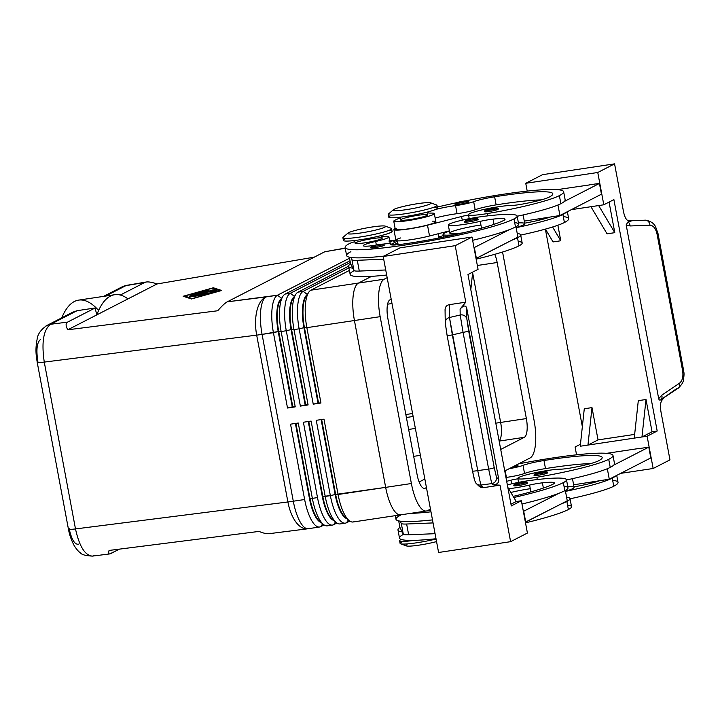 <?xml version="1.0" encoding="UTF-8"?>
<svg xmlns="http://www.w3.org/2000/svg" width="720" height="720" viewBox="0 0 720 720"><rect width="100%" height="100%" fill="white"/><g stroke="black" fill="none" stroke-linecap="round" stroke-linejoin="round"><path stroke-width="1.08" d="M472.635 272.763L500.643 422.433L472.635 272.763L500.643 422.433L526.365 418.572L497.16 262.512L477.342 265.482L497.16 262.512A16.515 5.4 81.5 0 0 494.775 254.322A16.515 5.4 -98.5 0 1 497.16 262.512L526.365 418.572L500.643 422.433A16.515 5.4 -98.5 0 1 499.104 440.829A16.515 5.4 81.5 0 0 500.643 422.433L472.635 272.763M419.121 481.977L424.845 479.043L419.121 481.977M308.646 292.401L306.009 296.451A29.178 9.549 81.5 0 0 304.434 327.6L306.855 327.663L304.434 327.6L318.528 402.948L320.958 403.011L306.855 327.663A33.03 10.809 -98.5 0 1 308.646 292.401A33.03 10.809 -98.5 0 1 310.896 290.196L349.398 270.432L310.896 290.196L358.47 283.059L310.896 290.196A33.03 10.809 81.5 0 0 306.855 327.663L354.438 320.526A33.03 10.809 -98.5 0 1 358.479 283.059L371.538 276.354L358.479 283.059L384.201 279.198L387.162 277.677L384.201 279.198L358.479 283.059A33.03 10.809 81.5 0 0 354.438 320.526L380.16 316.665A33.03 10.809 -98.5 0 1 384.201 279.198A33.03 10.809 81.5 0 0 380.16 316.665L354.438 320.526L385.659 487.368A33.03 10.809 81.5 0 0 385.668 487.368L354.438 320.526L306.855 327.663L320.958 403.011L313.236 404.172L299.142 328.824L293.994 329.598L308.097 404.937L300.375 406.098L286.281 330.75L281.133 331.524L295.236 406.872L287.514 408.024L273.42 332.685L262.071 334.386L293.292 501.219L304.641 499.518L290.538 424.17L298.26 423.018L312.354 498.357L317.502 497.592L303.399 422.244L311.112 421.083L325.215 496.431L330.363 495.657L316.26 420.318L323.973 419.157L338.076 494.505L411.381 483.516L380.16 316.665L411.381 483.516L385.659 487.368A33.03 10.809 81.5 0 0 400.644 514.854L426.366 511.002A33.03 10.809 -98.5 0 1 411.381 483.516A33.03 10.809 81.5 0 0 427.509 510.624A33.03 10.809 -98.5 0 1 426.366 511.002A6.885 0.711 169.4 0 1 423.18 511.479A6.885 0.711 -10.6 0 0 426.357 511.002M401.787 514.485A33.03 10.809 -98.5 0 1 385.659 487.368A33.03 10.809 -98.5 0 1 385.659 487.368L335.655 494.442A29.178 9.549 81.5 0 0 345.357 517.428L349.056 520.524A33.03 10.809 -98.5 0 1 338.076 494.505L323.973 419.157L316.26 420.318L330.363 495.657L322.794 496.368A29.178 9.549 81.5 0 0 332.496 519.354L336.195 522.45A33.03 10.809 -98.5 0 1 325.215 496.431L311.112 421.083L303.399 422.244L317.502 497.592A33.03 10.809 81.5 0 0 333.63 524.7L336.933 523.008L333.63 524.7L335.52 521.883L333.63 524.7A33.03 10.809 -98.5 0 1 332.487 525.078A33.03 10.809 -98.5 0 1 317.502 497.592L312.354 498.357L298.26 423.018L290.538 424.17L304.641 499.518A33.03 10.809 81.5 0 0 320.769 526.635L324.072 524.934L320.769 526.635L322.659 523.818L320.769 526.635A33.03 10.809 -98.5 0 1 319.626 527.004A33.03 10.809 -98.5 0 1 304.641 499.518L293.292 501.219A33.03 10.809 81.5 0 0 308.277 528.705A33.03 10.809 -98.5 0 1 293.292 501.219L262.071 334.386L278.199 331.542A29.178 9.549 -98.5 0 1 281.331 298.701A29.178 9.549 81.5 0 0 278.199 331.542L273.42 332.685L287.514 408.024L292.293 406.881L278.199 331.542L278.712 331.461L292.806 406.809L295.236 406.872L281.133 331.524L278.712 331.461L281.133 331.524A33.03 10.809 -98.5 0 1 282.924 296.262A33.03 10.809 -98.5 0 1 285.174 294.057L350.01 260.775L285.174 294.057L290.322 293.283L350.334 262.476L290.322 293.283L285.174 294.057A33.03 10.809 81.5 0 0 281.133 331.524L286.281 330.75A33.03 10.809 -98.5 0 1 290.322 293.283L294.453 296.379L290.322 293.283A33.03 10.809 81.5 0 0 286.281 330.75L291.06 329.607A29.178 9.549 -98.5 0 1 294.192 296.775A29.178 9.549 81.5 0 0 291.06 329.607L286.281 330.75L300.375 406.098L305.154 404.955L291.06 329.607L291.573 329.535L305.667 404.874L308.097 404.937L293.994 329.598L291.573 329.535L293.994 329.598A33.03 10.809 -98.5 0 1 295.785 294.327A33.03 10.809 -98.5 0 1 298.035 292.131L348.615 266.166L298.035 292.131L303.183 291.357L348.921 267.876L303.183 291.357L298.035 292.131A33.03 10.809 81.5 0 0 293.994 329.598L299.142 328.824A33.03 10.809 -98.5 0 1 303.183 291.357L307.314 294.453L303.183 291.357A33.03 10.809 81.5 0 0 299.142 328.824L303.912 327.681A29.178 9.549 -98.5 0 1 307.053 294.84A29.178 9.549 81.5 0 0 303.912 327.681L299.142 328.824L313.236 404.172L318.015 403.029L303.912 327.681L304.434 327.6A29.178 9.549 -98.5 0 1 307.395 294.894M391.185 299.214L389.916 299.871A16.515 5.4 81.5 0 0 387.891 318.609L417.105 474.669A16.515 5.4 81.5 0 0 424.593 488.412A16.515 5.4 81.5 0 0 425.169 488.223L426.438 487.566L425.169 488.223A16.515 5.4 -98.5 0 1 417.105 474.669L387.891 318.609A16.515 5.4 -98.5 0 1 389.916 299.871L391.185 299.214M500.715 449.442L524.34 437.31L499.149 441.09L524.34 437.31A16.515 5.4 81.5 0 0 526.365 418.572A16.515 5.4 -98.5 0 1 524.34 437.31L500.715 449.442M502.875 253.665L534.096 420.516A33.03 10.809 -98.5 0 1 530.055 457.983L504.747 470.979L530.055 457.983A33.03 10.809 81.5 0 0 534.096 420.516L502.875 253.665A33.03 10.809 81.5 0 0 502.551 252.027A33.03 10.809 -98.5 0 1 502.875 253.665M430.47 509.112L427.509 510.624L430.47 509.112M405.846 414.522L412.578 413.514L405.846 414.522M495.801 423.162L500.643 422.433L495.801 423.162M122.067 286.875A13.761 12.924 62.8 0 1 125.82 285.678L146.187 282.015C148.545 281.637 152.154 282.285 157.023 283.968L314.271 257.157L157.023 283.968L67.761 329.796C65.637 325.773 65.574 323.217 67.581 322.11L50.652 324.261A13.761 12.924 -117.2 0 0 46.926 325.458A13.761 12.924 -117.2 0 0 45.855 326.07A13.761 12.924 62.8 0 1 46.881 325.476A13.761 12.924 62.8 0 1 50.652 324.261L77.085 310.689L50.652 324.261L67.581 322.11L95.085 307.989L67.581 322.11C65.574 323.217 65.637 325.773 67.761 329.796L96.804 314.883L95.085 307.989L77.085 310.689L95.085 307.989L96.804 314.883A123.858 40.527 -98.5 0 1 114.66 294.714A123.858 40.527 -98.5 0 1 127.98 298.872A123.858 40.527 81.5 0 0 96.804 314.883L157.023 283.968C151.056 281.916 147.015 281.403 144.9 282.42L120.312 295.038L144.9 282.42L125.82 285.678L105.543 296.082L125.82 285.678A13.761 12.924 -117.2 0 0 122.049 286.884L103.554 296.379M114.66 294.714L78.651 300.114A123.858 40.527 81.5 0 0 61.749 317.844A123.858 40.527 -98.5 0 1 98.154 309.951M77.085 310.689L72.702 312.219L46.881 325.476M78.579 544.158C74.745 544.878 71.577 539.622 69.075 528.39A13.761 1.431 169.4 0 0 68.409 528.993A13.761 1.431 -10.6 0 0 75.492 528.93L287.901 501.966A33.03 3.429 -10.6 0 0 293.292 501.219A33.03 3.429 169.4 0 1 287.901 501.966L256.68 335.133A33.03 16.209 -97.2 0 1 266.112 296.919A33.03 10.809 81.5 0 0 262.071 334.386A33.03 10.809 -98.5 0 1 266.112 296.919L277.461 295.218L281.592 298.305L277.461 295.218A33.03 10.809 81.5 0 0 273.42 332.685A33.03 10.809 -98.5 0 1 277.461 295.218L227.205 301.851L266.112 296.919A33.03 16.209 82.8 0 0 256.68 335.133A33.03 3.429 -10.6 0 0 262.071 334.386A33.03 3.429 169.4 0 1 256.68 335.133L287.901 501.966L75.492 528.93L44.271 362.097L256.68 335.133L44.271 362.097C41.355 342.18 43.479 329.571 50.652 324.261C43.479 329.571 41.355 342.18 44.271 362.097L75.492 528.93A13.761 1.431 169.4 0 1 68.409 528.993L37.188 362.16A13.761 1.431 -10.6 0 0 44.271 362.097A13.761 1.431 169.4 0 1 37.188 362.16A13.761 1.431 169.4 0 1 37.188 362.106A13.761 1.431 -10.6 0 0 37.188 362.151M37.854 361.557C36.081 349.947 36.9 342.648 40.311 339.651M468.621 330.795A5.508 0.567 169.4 0 1 463.068 332.388L488.664 469.152A5.508 0.567 -10.6 0 0 494.217 467.559L466.884 319.158A5.508 5.292 179.1 0 0 460.188 315L463.068 332.388A5.508 0.567 -10.6 0 0 468.621 330.795L494.217 467.559A5.508 0.567 169.4 0 1 488.664 469.152L491.742 483.615A5.508 5.49 -46 0 0 496.458 477.18L494.217 467.559L496.458 477.18A5.508 5.49 134 0 1 491.742 483.615L492.984 484.812C497.052 484.65 498.987 482.85 498.78 479.421L496.458 477.18L498.78 479.421L466.722 308.097C465.714 305.073 463.509 305.397 460.098 309.078L460.188 315A5.508 5.292 -0.9 0 1 466.884 319.158L466.722 308.097L466.884 319.158L468.621 330.795M445.149 310.617C444.843 307.404 446.22 305.424 449.28 304.659L465.786 302.184L449.28 304.659L449.469 317.511L460.188 315L449.469 317.511L452.349 334.899A5.508 0.567 169.4 0 1 447.084 335.304A5.508 0.567 -10.6 0 0 447.084 335.304L445.347 323.64L447.084 335.277A5.508 0.567 -10.6 0 0 452.349 334.899L463.068 332.388L460.188 315L460.098 309.078L465.786 302.184L455.211 245.673L383.193 256.482L399.996 247.851L472.023 237.042L478.062 269.334L467.982 274.518L511.29 505.935L521.37 500.751L527.418 533.043L510.606 541.674L500.031 485.163L492.984 484.812L491.742 483.615L480.825 485.037L483.525 487.647L500.031 485.163L483.525 487.647L480.825 485.037L491.742 483.615L488.664 469.152L477.738 470.583L480.825 485.037L477.738 470.583L488.664 469.152L463.068 332.388L452.349 334.899L477.738 470.583L449.469 317.511A5.508 5.292 179.1 0 0 445.257 322.947A5.508 5.292 -0.9 0 1 449.469 317.511L449.28 304.659C446.616 305.253 445.203 306.927 445.059 309.681L445.248 322.74M645.237 220.176A5.508 4.482 87.7 0 1 649.935 225.18A5.508 4.482 -92.3 0 0 645.264 220.176L631.494 220.725L628.047 221.868L632.187 220.725L644.787 220.221A5.508 4.482 87.7 0 1 645.237 220.176C650.439 220.923 653.913 223.182 655.668 226.953L657.999 233.541A5.508 0.567 169.4 0 1 657.999 233.541A5.508 0.567 169.4 0 1 657.045 234.063L682.641 370.836A5.508 0.567 -10.6 0 0 683.595 370.314A5.508 0.567 169.4 0 1 682.641 370.836C683.46 376.623 682.425 380.745 679.509 383.202A5.508 4.284 55.9 0 1 678.141 388.26A5.508 4.284 55.9 0 1 676.341 388.845L661.275 399.402L678.141 388.251A5.508 4.284 -124.1 0 0 679.509 383.202L661.779 395.199A5.508 4.284 55.9 0 1 661.275 399.402A5.508 4.284 -124.1 0 0 661.779 395.199L658.692 398.709C659.133 400.266 659.997 400.5 661.275 399.402C659.997 400.5 659.133 400.266 658.692 398.709L661.779 395.199L679.509 383.202C682.425 380.745 683.46 376.623 682.641 370.836L657.045 234.063A5.508 0.567 -10.6 0 0 657.999 233.541A5.508 0.567 -10.6 0 0 657.999 233.532L683.595 370.314C683.748 372.411 684.567 372.636 683.442 379.854C683.361 382.167 681.597 384.966 678.132 388.251M649.935 225.18C653.364 225.477 655.731 228.438 657.045 234.063C655.731 228.438 653.364 225.477 649.935 225.18L630.108 225.972L649.935 225.18M628.047 221.868A5.508 4.482 87.7 0 1 630.108 225.972A5.508 4.482 -92.3 0 0 628.047 221.868L626.157 224.856L630.108 225.972L626.157 224.856L658.692 398.709L626.157 224.856L628.047 221.868M623.457 211.356A11.007 3.6 81.5 0 0 628.218 220.527L631.836 220.707L628.218 220.527A11.007 3.6 -98.5 0 1 623.457 211.356L614.574 163.863L623.457 211.356M474.714 480.573L472.482 470.961A5.508 0.567 -10.6 0 0 472.473 470.988A5.508 0.567 -10.6 0 0 477.738 470.583A5.508 0.567 169.4 0 1 472.473 470.988A5.508 0.567 169.4 0 1 472.482 470.961L447.093 335.331M476.217 483.471A5.508 5.49 -46 0 0 480.825 485.037A5.508 5.49 134 0 1 475.398 482.4A5.508 5.49 -46 0 0 476.217 483.471L474.552 480.393L472.473 470.988L447.084 335.304L445.257 322.758M476.298 483.552L479.052 486.207L483.525 487.647C481.023 487.872 479.151 486.864 477.918 484.623M663.903 397.89L661.869 400.356A11.007 3.6 81.5 0 0 661.077 412.371L669.969 459.864L661.077 412.371A11.007 3.6 -98.5 0 1 661.869 400.356L663.903 397.89M542.547 174.672L614.574 163.863L597.762 172.494L603.801 204.786L613.89 199.611L657.198 431.028L647.109 436.203L653.157 468.495L669.969 459.864L653.157 468.495L647.109 436.203L657.198 431.028L613.89 199.611L603.801 204.786L571.338 209.655L590.94 206.712L607.068 233.829L590.94 206.712L598.662 205.56L614.79 232.668L607.068 233.829L614.79 232.668L598.662 205.56L603.801 204.786L597.762 172.494L614.574 163.863L542.547 174.672L525.744 183.294L597.762 172.494L525.744 183.294L527.202 191.115L525.744 183.294L542.547 174.672M510.606 541.674L438.588 552.483L510.606 541.674L527.418 533.043L521.37 500.751L516.231 501.525L507.816 487.386L516.231 501.525L510.966 504.225L516.231 501.525L521.37 500.751L511.29 505.935L467.982 274.518L478.062 269.334L472.023 237.042L455.211 245.673L465.786 302.184L460.098 309.078C463.509 305.397 465.714 305.073 466.722 308.097L498.78 479.421C498.987 482.85 497.052 484.65 492.993 484.812L500.031 485.163L510.606 541.674M383.193 256.482L438.588 552.483L383.193 256.482L455.211 245.673L472.023 237.042L399.996 247.851L383.193 256.482M472.707 272.088L470.808 289.656L472.707 272.088M474.012 247.689L509.472 229.617A88.083 9.135 169.4 0 1 472.635 240.309A88.083 9.135 -10.6 0 0 509.472 229.617A88.083 9.135 -10.6 0 0 515.493 226.989A88.083 9.135 169.4 0 1 509.472 229.617L474.012 247.689M383.94 256.095A88.083 9.135 169.4 0 1 350.811 257.445L351.936 259.704A27.522 2.853 -10.6 0 0 357.282 260.307L383.706 259.209L357.282 260.307A27.522 2.853 169.4 0 1 351.936 259.704L350.811 257.445A88.083 9.135 -10.6 0 0 383.94 256.095M523.368 511.398L558.828 493.326A88.083 9.135 169.4 0 1 521.982 504.018A88.083 9.135 -10.6 0 0 558.828 493.326A88.083 9.135 -10.6 0 0 564.849 490.698A88.083 9.135 169.4 0 1 558.828 493.326L523.368 511.398M432.486 519.894A88.083 9.135 169.4 0 1 400.167 521.154L401.292 523.413A27.522 2.853 -10.6 0 0 406.638 524.016L433.053 522.918L406.638 524.016A27.522 2.853 169.4 0 1 401.292 523.413L400.167 521.154A88.083 9.135 -10.6 0 0 432.486 519.894M634.248 438.129L638.298 400.662L646.011 399.501L652.05 431.793L657.198 431.028L652.05 431.793L646.011 399.501L638.298 400.662L634.248 438.129L641.97 436.977L646.011 399.501L641.97 436.977L652.05 431.793L641.97 436.977L647.109 436.203L587.952 445.077L634.248 438.129M598.041 439.902L587.952 445.077L598.041 439.902L591.993 407.61L587.952 445.077L591.993 407.61L598.041 439.902L634.653 434.403L598.041 439.902M609.066 202.086L614.79 232.668L609.066 202.086M557.865 225.243L560.772 240.768L553.059 241.929L560.772 240.768L557.865 225.243M545.373 229.122L582.345 426.69L545.373 229.122M584.28 408.762L591.993 407.61L584.28 408.762L580.239 446.238L584.28 408.762M580.239 446.238L587.952 445.077L580.239 446.238M580.446 444.258L575.091 447.003L576.558 454.824L575.091 447.003L580.446 444.258M552.582 226.998L560.772 240.768L552.582 226.998M539.388 218.952L539.991 219.969L539.388 218.952M545.427 229.104L553.059 241.929L545.427 229.104M620.685 473.364L653.157 468.495L620.685 473.364M606.681 453.33L638.838 448.506L606.681 453.33M557.334 189.621L589.509 184.923L557.334 189.621M650.808 457.902L615.699 475.92L650.808 457.902L648.792 447.138L638.505 448.686L648.792 447.138L613.683 465.156L648.792 447.138L650.808 457.902M564.336 201.456L599.436 183.429L589.482 184.797L599.436 183.429L564.336 201.456A88.083 9.135 169.4 0 1 560.88 203.688A65.106 6.75 169.4 0 1 517.176 216.261A65.106 6.75 -10.6 0 0 560.88 203.688L559.377 195.615A65.106 6.75 169.4 0 1 487.503 213.552L487.926 215.847L487.503 213.552A23.4 2.43 169.4 0 1 468.468 214.686A23.4 2.43 169.4 0 1 485.127 209.187A23.4 2.43 169.4 0 1 511.2 205.47A13.761 1.431 -10.6 0 0 522.261 204.129A27.522 2.853 -10.6 0 0 549.081 197.163A77.067 7.992 -10.6 0 0 552.816 193.788A77.067 7.992 -10.6 0 0 494.631 196.803L496.143 204.876A19.269 1.998 -10.6 0 0 475.182 209.745A13.761 1.431 169.4 0 1 457.065 213.687A19.269 1.998 -10.6 0 0 435.168 218.07A19.269 1.998 169.4 0 1 457.065 213.687A13.761 1.431 -10.6 0 0 475.182 209.745A19.269 1.998 169.4 0 1 496.143 204.876A77.067 7.992 169.4 0 1 541.314 199.872A77.067 7.992 -10.6 0 0 496.143 204.876L494.631 196.803A19.269 1.998 -10.6 0 0 473.67 201.672L475.182 209.745L473.67 201.672A13.761 1.431 169.4 0 1 455.553 205.614L457.065 213.687L455.553 205.614A19.269 1.998 -10.6 0 0 435.411 209.511A19.269 1.998 169.4 0 1 455.553 205.614A13.761 1.431 -10.6 0 0 473.67 201.672A19.269 1.998 169.4 0 1 494.631 196.803A77.067 7.992 169.4 0 1 549.081 197.163A27.522 2.853 169.4 0 1 522.261 204.129A13.761 1.431 169.4 0 1 511.2 205.47A23.4 2.43 -10.6 0 0 472.509 212.499A23.4 2.43 -10.6 0 0 487.503 213.552A65.106 6.75 -10.6 0 0 559.377 195.615L560.88 203.688A88.083 9.135 -10.6 0 0 564.336 201.456A88.083 9.135 -10.6 0 0 565.155 199.836L563.643 191.763A88.083 9.135 169.4 0 1 559.377 195.615A88.083 9.135 -10.6 0 0 465.354 200.925A88.083 9.135 169.4 0 1 563.643 191.763M515.358 465.525A6.885 0.711 169.4 0 1 517.806 465.795A6.885 0.711 169.4 0 1 512.838 467.271A6.885 0.711 169.4 0 1 511.407 467.559A6.885 0.711 -10.6 0 0 512.838 467.271A6.885 0.711 -10.6 0 0 517.959 465.606L517.05 464.661M541.998 473.355A5.778 0.603 169.4 0 1 535.149 473.859A5.778 0.603 169.4 0 1 544.698 471.834A5.778 0.603 169.4 0 1 541.998 473.355A5.778 0.603 -10.6 0 0 544.698 471.834A5.778 0.603 -10.6 0 0 535.149 473.859A5.778 0.603 -10.6 0 0 541.998 473.355M544.113 472.851A6.885 0.711 169.4 0 1 547.524 472.95A6.885 0.711 169.4 0 1 542.457 474.498A6.885 0.711 -10.6 0 0 547.578 472.824C547.902 471.6 545.868 471.411 541.476 472.248L534.69 474.057L534.051 475.362A6.885 0.711 -10.6 0 0 542.457 474.498A6.885 0.711 169.4 0 1 534.573 475.533A6.885 0.711 169.4 0 1 537.291 474.129M590.67 463.581A77.067 7.992 -10.6 0 0 545.49 468.585A19.269 1.998 -10.6 0 0 524.538 473.454A13.761 1.431 169.4 0 1 506.412 477.396A19.269 1.998 -10.6 0 0 505.953 477.45A19.269 1.998 169.4 0 1 506.412 477.396A13.761 1.431 -10.6 0 0 524.538 473.454A19.269 1.998 169.4 0 1 545.49 468.585A77.067 7.992 169.4 0 1 590.67 463.581M506.673 481.293L510.93 480.195A8.253 0.855 169.4 0 1 517.896 478.809A8.253 0.855 -10.6 0 0 510.93 480.195L506.673 481.293M511.614 483.849L510.93 480.195L511.614 483.849M573.624 484.812L609.282 479.214L607.32 468.729L609.282 479.214L615.699 475.92A88.083 9.135 169.4 0 1 612.252 478.161A65.106 6.75 169.4 0 1 565.497 491.382A65.106 6.75 -10.6 0 0 612.252 478.161L613.764 486.234L612.252 478.161A88.083 9.135 -10.6 0 0 615.699 475.92L609.282 479.214L573.624 484.812M613.683 465.156A88.083 9.135 169.4 0 1 610.236 467.397A65.106 6.75 169.4 0 1 566.532 479.97A65.106 6.75 -10.6 0 0 610.236 467.397L608.724 459.324A65.106 6.75 169.4 0 1 536.85 477.261L537.282 479.556L536.85 477.261A23.4 2.43 169.4 0 1 517.824 478.395A23.4 2.43 169.4 0 1 534.474 472.896A23.4 2.43 169.4 0 1 560.556 469.17A13.761 1.431 -10.6 0 0 571.608 467.829A27.522 2.853 -10.6 0 0 598.437 460.872A77.067 7.992 -10.6 0 0 602.172 457.497A77.067 7.992 -10.6 0 0 543.987 460.512L545.49 468.585L543.987 460.512A19.269 1.998 -10.6 0 0 523.026 465.381L524.538 473.454L523.026 465.381A13.761 1.431 169.4 0 1 509.238 468.666A13.761 1.431 -10.6 0 0 523.026 465.381A19.269 1.998 169.4 0 1 543.987 460.512A77.067 7.992 169.4 0 1 598.437 460.872A27.522 2.853 169.4 0 1 571.608 467.829A13.761 1.431 169.4 0 1 560.556 469.17A23.4 2.43 -10.6 0 0 521.865 476.199A23.4 2.43 -10.6 0 0 536.85 477.261A65.106 6.75 -10.6 0 0 608.724 459.324L610.236 467.397A88.083 9.135 -10.6 0 0 613.683 465.156A88.083 9.135 -10.6 0 0 614.502 463.545L612.99 455.472A88.083 9.135 169.4 0 1 608.724 459.324A88.083 9.135 -10.6 0 0 518.589 463.869A88.083 9.135 169.4 0 1 612.99 455.472M567.774 486.621A30.276 3.141 169.4 0 1 573.615 486.936A30.276 3.141 169.4 0 1 565.479 491.265A30.276 3.141 -10.6 0 0 574.101 487.359L572.472 478.656M612.657 480.33A88.083 9.135 169.4 0 1 613.764 486.234A65.106 6.75 169.4 0 1 570.051 498.807A65.106 6.75 -10.6 0 0 613.764 486.234A88.083 9.135 -10.6 0 0 618.03 482.382L616.725 475.398M574.011 486.864A13.761 1.431 -10.6 0 0 575.136 486.666A27.522 2.853 -10.6 0 0 599.454 480.762A27.522 2.853 169.4 0 1 575.136 486.666A13.761 1.431 169.4 0 1 574.011 486.864M586.296 482.823A77.067 7.992 169.4 0 1 594.198 482.418A77.067 7.992 -10.6 0 0 586.296 482.823M505.17 470.754L506.412 477.396L505.17 470.754M463.014 202.419A5.778 0.603 -10.6 0 0 465.723 200.907A5.778 0.603 -10.6 0 0 456.174 202.932A5.778 0.603 -10.6 0 0 463.014 202.419A5.778 0.603 169.4 0 1 456.174 202.932A5.778 0.603 169.4 0 1 465.723 200.907A5.778 0.603 169.4 0 1 463.014 202.419M465.138 201.915A6.885 0.711 169.4 0 1 468.549 202.014A6.885 0.711 169.4 0 1 463.482 203.562A6.885 0.711 -10.6 0 0 468.603 201.897C469.161 200.754 467.478 200.511 463.563 201.15C452.475 203.508 456.165 202.824 455.076 204.426A6.885 0.711 -10.6 0 0 463.482 203.562A6.885 0.711 169.4 0 1 455.598 204.597A6.885 0.711 169.4 0 1 458.316 203.193M492.642 209.646A5.778 0.603 -10.6 0 0 495.351 208.134A5.778 0.603 -10.6 0 0 485.802 210.15A5.778 0.603 -10.6 0 0 492.642 209.646A5.778 0.603 169.4 0 1 485.802 210.15A5.778 0.603 169.4 0 1 495.351 208.134A5.778 0.603 169.4 0 1 492.642 209.646M494.766 209.142A6.885 0.711 169.4 0 1 498.168 209.241A6.885 0.711 169.4 0 1 493.11 210.789A6.885 0.711 -10.6 0 0 498.231 209.124C498.789 207.981 497.106 207.729 493.182 208.377C482.103 210.735 485.793 210.051 484.704 211.653A6.885 0.711 -10.6 0 0 493.11 210.789A6.885 0.711 169.4 0 1 485.226 211.824A6.885 0.711 169.4 0 1 487.935 210.42M432.477 221.157A20.646 2.142 169.4 0 1 418.284 227.142A20.646 2.142 169.4 0 1 396.27 228.384M395.118 228.51A22.023 2.286 -10.6 0 0 402.264 229.779A22.023 2.286 -10.6 0 0 427.509 225.216L461.574 216.495A8.253 0.855 169.4 0 1 468.549 215.1A8.253 0.855 -10.6 0 0 461.574 216.495L427.509 225.216L429.525 235.98L449.388 230.895L429.525 235.98L427.509 225.216A22.023 2.286 169.4 0 1 405.495 229.41A22.023 2.286 169.4 0 1 393.912 229.545A22.023 2.286 169.4 0 1 395.118 228.51M601.452 194.193L566.352 212.22L601.452 194.193L599.436 183.429L601.452 194.193M462.258 220.14L461.574 216.495L462.258 220.14M524.277 221.103L559.935 215.514L557.964 205.02L559.935 215.514L566.352 212.22A88.083 9.135 169.4 0 1 562.896 214.452A65.106 6.75 169.4 0 1 516.141 227.673A65.106 6.75 -10.6 0 0 562.896 214.452L564.408 222.525L562.896 214.452A88.083 9.135 -10.6 0 0 566.352 212.22L559.935 215.514L524.277 221.103M393.912 229.545L395.928 240.3A22.023 2.286 -10.6 0 0 407.511 240.174A22.023 2.286 -10.6 0 0 429.525 235.98A22.023 2.286 169.4 0 1 401.553 240.777A22.023 2.286 169.4 0 1 400.743 237.906M518.418 222.912A30.276 3.141 169.4 0 1 524.268 223.227A30.276 3.141 169.4 0 1 516.123 227.556A30.276 3.141 -10.6 0 0 524.754 223.65L523.125 214.947M428.967 211.626A19.269 1.998 -10.6 0 0 427.815 212.58A19.269 1.998 -10.6 0 0 430.965 213.084A20.646 2.142 169.4 0 1 434.34 213.624A20.646 2.142 169.4 0 1 414.441 219.519A20.646 2.142 169.4 0 1 393.759 221.211A20.646 2.142 169.4 0 1 394.758 220.311A88.083 9.135 169.4 0 1 400.14 217.935A88.083 9.135 -10.6 0 0 394.758 220.311A20.646 2.142 -10.6 0 0 416.772 219.069A20.646 2.142 -10.6 0 0 430.965 213.084A19.269 1.998 169.4 0 1 428.967 211.626M393.759 221.211L395.271 229.284A20.646 2.142 -10.6 0 0 415.953 227.592A20.646 2.142 -10.6 0 0 435.852 221.697L434.34 213.624M437.31 207.072A88.083 9.135 169.4 0 1 456.525 202.743A88.083 9.135 -10.6 0 0 437.31 207.072M400.005 217.206L400.518 219.951A13.761 1.431 -10.6 0 0 409.842 219.573A13.761 1.431 169.4 0 1 405.009 218.007A13.761 1.431 169.4 0 1 427.284 214.668A13.761 1.431 169.4 0 1 409.842 219.573A13.761 1.431 -10.6 0 0 427.572 214.884L427.059 212.139M563.301 216.621A88.083 9.135 169.4 0 1 564.408 222.525A65.106 6.75 169.4 0 1 520.704 235.098A65.106 6.75 -10.6 0 0 564.408 222.525A88.083 9.135 -10.6 0 0 568.674 218.673L567.369 211.689M524.655 223.155A13.761 1.431 -10.6 0 0 525.78 222.957A27.522 2.853 -10.6 0 0 550.098 217.053A27.522 2.853 169.4 0 1 525.78 222.957A13.761 1.431 169.4 0 1 524.655 223.155M536.949 219.114A77.067 7.992 169.4 0 1 544.842 218.709A77.067 7.992 -10.6 0 0 536.949 219.114M438.696 236.907A19.269 1.998 169.4 0 1 443.286 235.701A19.269 1.998 -10.6 0 0 438.696 236.907M408.636 429.444L415.368 428.436L408.636 429.444M413.136 416.484L406.404 417.492L413.136 416.484M413.676 456.354L420.408 455.346L413.676 456.354M400.806 539.649A24.768 2.565 -10.6 0 0 414.324 540.36A24.768 2.565 169.4 0 1 399.6 540.738A24.768 2.565 169.4 0 1 400.806 539.649A24.768 2.565 169.4 0 1 401.229 539.442A24.768 2.565 -10.6 0 0 400.806 539.649M399.6 540.738L400.104 543.429A24.768 2.565 -10.6 0 0 436.068 539.019A24.768 2.565 169.4 0 1 400.563 543.798A24.768 2.565 169.4 0 1 401.31 542.34M400.563 543.798L406.476 545.931A19.269 1.998 -10.6 0 0 436.545 541.593A19.269 1.998 169.4 0 1 414.09 545.787A19.269 1.998 169.4 0 1 407.061 544.797M388.107 230.67A24.768 2.565 169.4 0 1 370.98 237.87A24.768 2.565 169.4 0 1 344.601 239.346M342.9 237.744L343.404 240.435A24.768 2.565 -10.6 0 0 368.217 238.401A24.768 2.565 -10.6 0 0 392.103 231.318L391.599 228.627A24.768 2.565 169.4 0 1 367.722 235.71A24.768 2.565 169.4 0 1 342.9 237.744A24.768 2.565 169.4 0 1 344.097 236.655M348.642 232.659A19.269 1.998 169.4 0 1 367.803 227.709A19.269 1.998 169.4 0 1 385.236 226.125A19.269 1.998 169.4 0 1 367.011 231.921A19.269 1.998 169.4 0 1 347.931 233.1A19.269 1.998 169.4 0 1 348.642 232.659A19.269 1.998 -10.6 0 0 370.557 231.219A19.269 1.998 -10.6 0 0 380.745 225.99A19.269 1.998 -10.6 0 0 348.642 232.659M347.931 233.1L343.188 237.231A24.768 2.565 -10.6 0 0 367.722 235.71A24.768 2.565 -10.6 0 0 391.149 228.258L385.236 226.125M433.494 207.369A24.768 2.565 169.4 0 1 416.367 214.569A24.768 2.565 169.4 0 1 389.988 216.045M388.287 214.443L388.791 217.134A24.768 2.565 -10.6 0 0 413.613 215.1A24.768 2.565 -10.6 0 0 437.49 208.017L436.986 205.326A24.768 2.565 169.4 0 1 413.109 212.409A24.768 2.565 169.4 0 1 388.287 214.443A24.768 2.565 169.4 0 1 389.484 213.354M394.029 209.358A19.269 1.998 169.4 0 1 413.181 204.408A19.269 1.998 169.4 0 1 430.623 202.824A19.269 1.998 169.4 0 1 412.398 208.62A19.269 1.998 169.4 0 1 393.318 209.799A19.269 1.998 169.4 0 1 394.029 209.358A19.269 1.998 -10.6 0 0 415.944 207.918A19.269 1.998 -10.6 0 0 426.132 202.689A19.269 1.998 -10.6 0 0 394.029 209.358M393.318 209.799L388.575 213.93A24.768 2.565 -10.6 0 0 413.109 212.409A24.768 2.565 -10.6 0 0 436.536 204.957L430.623 202.824M321.417 522.369A29.178 9.549 -98.5 0 1 309.933 498.294L295.911 423.369L309.933 498.294L312.354 498.357L309.933 498.294A29.178 9.549 81.5 0 0 319.635 521.28L323.334 524.385A33.03 10.809 -98.5 0 1 312.354 498.357A33.03 10.809 81.5 0 0 327.339 525.843L332.487 525.078M328.482 525.474A33.03 10.809 -98.5 0 1 323.334 524.385M321.102 522.513A29.178 9.549 -98.5 0 1 309.42 498.375L295.398 423.441L309.42 498.375A29.178 9.549 81.5 0 0 321.102 522.513M341.343 523.548A33.03 10.809 -98.5 0 1 336.195 522.45M334.278 520.434A29.178 9.549 -98.5 0 1 322.794 496.368L308.772 421.443L322.794 496.368L325.215 496.431A33.03 10.809 81.5 0 0 340.2 523.917L345.348 523.143A33.03 10.809 -98.5 0 1 330.363 495.657A33.03 10.809 81.5 0 0 346.491 522.774A33.03 10.809 -98.5 0 1 345.348 523.143M333.963 520.587A29.178 9.549 -98.5 0 1 322.281 496.449L308.259 421.515L322.281 496.449A29.178 9.549 81.5 0 0 333.963 520.587M309.933 498.294L309.42 498.375L309.933 498.294M322.794 496.368L322.281 496.449L322.794 496.368M349.794 521.073L346.491 522.774L349.794 521.073M354.204 521.613A33.03 10.809 -98.5 0 1 349.056 520.524M347.139 518.508A29.178 9.549 -98.5 0 1 335.655 494.442L321.633 419.508L335.655 494.442L338.076 494.505A33.03 10.809 81.5 0 0 353.061 521.991L400.644 514.854M348.381 519.957L346.491 522.774L348.381 519.957M346.824 518.652A29.178 9.549 -98.5 0 1 335.142 494.514L330.363 495.657L335.142 494.514L321.12 419.589L335.142 494.514A29.178 9.549 81.5 0 0 346.824 518.652M335.655 494.442L335.142 494.514L335.655 494.442M282.924 296.262L280.287 300.312A29.178 9.549 81.5 0 0 278.712 331.461A29.178 9.549 -98.5 0 1 281.673 298.746M389.736 241.11L392.859 240.642A33.03 10.809 -98.5 0 1 394.002 240.273A33.03 10.809 -98.5 0 1 397.278 241.182A33.03 10.809 81.5 0 0 392.859 240.642L389.736 241.11M389.925 242.145L392.859 240.642L389.925 242.145M349.533 258.21L277.461 295.218L349.533 258.21M345.213 248.085L324.801 251.748L345.249 248.265L324.801 251.748L227.205 301.851L324.801 251.748L326.349 251.487M295.785 294.327L293.148 298.377A29.178 9.549 81.5 0 0 291.573 329.535A29.178 9.549 -98.5 0 1 294.534 296.82M391.194 244.305L397.476 241.083L391.194 244.305M394.218 244.62L397.791 242.784L394.218 244.62M395.082 242.307L392.859 240.642L395.082 242.307M292.806 406.809L278.712 331.461L278.199 331.542L292.293 406.881L292.806 406.809L287.514 408.024L295.236 406.872L292.806 406.809M305.667 404.874L291.573 329.535L291.06 329.607L305.154 404.955L305.667 404.874L300.375 406.098L308.097 404.937L305.667 404.874M318.528 402.948L304.434 327.6L303.912 327.681L318.015 403.029L318.528 402.948L313.236 404.172L320.958 403.011L318.528 402.948M208.746 290.592L206.172 290.979L206.316 291.717L206.172 290.979L204.966 291.924L200.475 292.599L203.769 291.285L196.416 293.103L213.363 290.664L215.136 290.196L213.822 289.755L211.149 290.286L211.977 290.565L207.486 291.24L208.746 290.592L207.54 291.537L212.031 290.862L211.176 290.304L213.822 289.755L213.975 290.556L213.822 289.755L215.118 290.223L213.363 290.664L197.352 293.067L201.519 291.6L203.328 291.483L200.421 292.302L208.746 290.592M192.699 296.514L203.823 294.948L192.699 296.514M184.617 296.046L212.499 288.198L220.212 290.7L192.33 298.548L184.617 296.046L184.761 296.793L184.617 296.046L192.366 298.737L220.248 290.889L212.499 288.198L184.617 296.046M213.345 287.766L183.132 296.262L191.493 298.98L221.697 290.484L213.345 287.766L213.48 288.513L213.345 287.766L221.697 290.484L191.493 298.98L183.132 296.262L213.345 287.766M215.451 291.339L206.793 294.093L189.693 296.55L206.64 294.111L217.71 291.033L206.64 294.111L191.466 296.082L206.739 293.796L215.451 291.339M193.545 293.94L191.772 294.408L196.236 294.606L189.342 296.1L207.18 293.22L194.058 295.083L200.484 293.661L196.578 293.787L216.423 290.61L193.545 293.94L193.626 294.39L193.545 293.94L215.541 290.916L196.578 293.787L196.713 294.498L196.578 293.787L200.484 293.661L194.112 295.38L206.298 293.526L189.342 296.1L196.182 294.309L192.015 294.444L193.545 293.94M67.761 329.796L217.701 310.761C221.949 305.937 225.108 302.967 227.205 301.851C225.108 302.967 221.949 305.937 217.701 310.761L67.761 329.796M270.513 533.268C268.398 534.285 264.564 533.664 259.002 531.414L109.053 550.449C108.252 553.509 108.864 554.535 110.889 553.536L119.475 549.126L109.836 553.905C108.675 554.031 108.414 552.879 109.053 550.449L259.002 531.414C263.403 533.205 266.751 533.961 269.046 533.691L307.539 528.813A33.03 16.209 -97.2 0 1 287.901 501.966A33.03 16.209 82.8 0 0 307.539 528.813L308.277 528.705A33.03 10.809 -98.5 0 0 309.42 528.336M125.82 285.678L126.657 285.345L125.82 285.678M93.96 555.678L92.457 556.11C85.041 555.57 79.389 546.516 75.492 528.93C79.38 546.489 85.032 555.552 92.439 556.11L109.836 553.905M354.618 240.507L355.131 243.252A13.761 1.431 -10.6 0 0 368.919 242.118A13.761 1.431 -10.6 0 0 382.185 238.185L381.672 235.44M518.202 241.461A65.106 6.75 169.4 0 1 519.021 245.826A88.083 9.135 169.4 0 1 476.154 259.146A88.083 9.135 -10.6 0 0 519.021 245.826L517.509 237.753A88.083 9.135 169.4 0 1 511.488 240.381A88.083 9.135 -10.6 0 0 517.509 237.753L519.021 245.826A65.106 6.75 -10.6 0 0 522.18 242.982L520.668 234.909A65.106 6.75 169.4 0 1 517.509 237.753A65.106 6.75 -10.6 0 0 517.23 233.451A65.106 6.75 169.4 0 1 520.668 234.909M348.624 266.301A88.083 9.135 169.4 0 1 350.613 263.772A88.083 9.135 -10.6 0 0 352.827 268.209A88.083 9.135 169.4 0 1 348.624 266.301L350.136 274.374A88.083 9.135 -10.6 0 0 386.658 275.022A88.083 9.135 169.4 0 1 354.141 270.657M514.683 222.624A65.106 6.75 169.4 0 1 515.493 226.989L513.99 218.916A65.106 6.75 -10.6 0 0 481.473 216.648A23.4 2.43 -10.6 0 0 448.299 224.928A23.4 2.43 -10.6 0 0 480.249 221.355A13.761 1.431 169.4 0 1 493.047 219.123A27.522 2.853 169.4 0 1 503.694 220.464A77.067 7.992 169.4 0 1 402.336 244.188A19.269 1.998 169.4 0 1 390.879 244.179A13.761 1.431 -10.6 0 0 382.698 244.179A13.761 1.431 169.4 0 1 390.978 243.954A13.761 1.431 169.4 0 1 390.879 244.179L390.987 244.746L390.879 244.179A19.269 1.998 -10.6 0 0 390.735 244.503A19.269 1.998 -10.6 0 0 402.336 244.188A77.067 7.992 -10.6 0 0 503.694 220.464A27.522 2.853 -10.6 0 0 505.035 219.258A27.522 2.853 -10.6 0 0 493.047 219.123L494.028 224.343L493.047 219.123A13.761 1.431 -10.6 0 0 480.249 221.355L481.518 228.168L480.249 221.355A23.4 2.43 169.4 0 1 448.299 225.045A23.4 2.43 169.4 0 1 481.473 216.648A65.106 6.75 169.4 0 1 517.14 216.072A65.106 6.75 169.4 0 1 513.99 218.916A88.083 9.135 169.4 0 1 418.887 242.82A88.083 9.135 169.4 0 1 345.105 247.464A88.083 9.135 169.4 0 1 349.371 243.612A88.083 9.135 -10.6 0 0 404.784 245.07A88.083 9.135 -10.6 0 0 513.99 218.916L515.493 226.989A65.106 6.75 -10.6 0 0 518.652 224.145L517.14 216.072M373.95 245.511A19.269 1.998 169.4 0 1 363.339 245.547A19.269 1.998 169.4 0 1 375.687 241.461A20.646 2.142 -10.6 0 0 381.897 236.619A20.646 2.142 169.4 0 1 388.953 236.925A20.646 2.142 169.4 0 1 375.687 241.461L376.344 244.971L375.687 241.461A19.269 1.998 -10.6 0 0 363.312 245.7A19.269 1.998 -10.6 0 0 373.95 245.511M354.843 241.686A20.646 2.142 -10.6 0 0 349.371 243.612A20.646 2.142 169.4 0 1 354.843 241.686M382.653 245.061A6.885 0.711 169.4 0 1 381.528 246.312A6.885 0.711 169.4 0 1 371.862 247.932A6.885 0.711 169.4 0 1 373.923 246.519M476.496 219.312A6.885 0.711 169.4 0 1 475.362 220.572A6.885 0.711 169.4 0 1 465.696 222.183A6.885 0.711 169.4 0 1 467.766 220.779M372.861 238.563A13.761 1.431 169.4 0 1 377.694 240.129A13.761 1.431 169.4 0 1 355.419 243.468A13.761 1.431 169.4 0 1 372.861 238.563M345.105 247.464L346.617 255.537A88.083 9.135 -10.6 0 0 350.811 257.445A88.083 9.135 169.4 0 1 348.597 253.008A88.083 9.135 169.4 0 1 350.883 251.685M448.299 225.045L449.811 233.118A23.4 2.43 -10.6 0 0 463.095 232.848A23.4 2.43 169.4 0 1 451.602 231.777A23.4 2.43 169.4 0 1 480.924 225M449.442 231.156A30.276 3.141 -10.6 0 0 455.13 234.657A30.276 3.141 169.4 0 1 443.043 234.387A30.276 3.141 169.4 0 1 449.442 231.156M517.905 237.087L511.488 240.381L517.905 237.087L515.97 226.737L517.905 237.087M352.827 268.209L350.613 263.772L353.952 270.468L351.936 259.704L353.952 270.468A27.522 2.853 -10.6 0 0 359.298 271.071L357.282 260.307L359.298 271.071L385.713 269.973L359.298 271.071A27.522 2.853 169.4 0 1 353.952 270.468L352.827 268.209M396.486 244.854L391.041 244.287L396.486 244.854M350.541 263.538A22.023 2.286 -10.6 0 0 350.541 263.601A22.023 2.286 -10.6 0 0 350.559 263.673L349.344 257.175L350.559 263.673A22.023 2.286 169.4 0 1 350.541 263.538M476.028 258.453L474.372 247.635L476.388 258.399L511.488 240.381L476.028 258.453M464.526 222.003A6.885 0.711 -10.6 0 0 471.42 221.445A6.885 0.711 -10.6 0 0 478.053 219.474C477.963 218.574 477.144 218.232 475.596 218.448C473.175 218.43 465.03 220.32 465.498 220.518L464.526 222.003M475.461 218.466A5.778 0.603 169.4 0 1 472.059 220.086A5.778 0.603 169.4 0 1 465.759 220.437A5.778 0.603 169.4 0 1 475.461 218.466A5.778 0.603 -10.6 0 0 465.759 220.437A5.778 0.603 -10.6 0 0 472.059 220.086A5.778 0.603 -10.6 0 0 475.461 218.466M370.692 247.752A6.885 0.711 -10.6 0 0 377.586 247.185A6.885 0.711 -10.6 0 0 384.219 245.223C384.12 244.323 383.301 243.972 381.762 244.188C379.332 244.17 371.187 246.06 371.655 246.267L370.692 247.752M381.618 244.206A5.778 0.603 169.4 0 1 378.216 245.835A5.778 0.603 169.4 0 1 371.925 246.186A5.778 0.603 169.4 0 1 381.618 244.206A5.778 0.603 -10.6 0 0 371.925 246.186A5.778 0.603 -10.6 0 0 378.216 245.835A5.778 0.603 -10.6 0 0 381.618 244.206M564.03 486.333A65.106 6.75 169.4 0 1 564.849 490.698L563.337 482.625A65.106 6.75 -10.6 0 0 530.82 480.357A23.4 2.43 -10.6 0 0 507.348 484.893A23.4 2.43 169.4 0 1 530.82 480.357A65.106 6.75 169.4 0 1 566.496 479.781A65.106 6.75 169.4 0 1 563.337 482.625A88.083 9.135 169.4 0 1 513.837 497.502A88.083 9.135 -10.6 0 0 563.337 482.625L564.849 490.698A65.106 6.75 -10.6 0 0 567.999 487.854L566.496 479.781M410.184 513.423A88.083 9.135 -10.6 0 0 430.974 511.821A88.083 9.135 169.4 0 1 410.184 513.423M508.644 488.772A23.4 2.43 -10.6 0 0 529.596 485.064A13.761 1.431 169.4 0 1 542.403 482.832A27.522 2.853 169.4 0 1 553.05 484.173A77.067 7.992 169.4 0 1 513.171 496.386A77.067 7.992 -10.6 0 0 553.05 484.173A27.522 2.853 -10.6 0 0 554.382 482.967A27.522 2.853 -10.6 0 0 542.403 482.832L543.375 488.052L542.403 482.832A13.761 1.431 -10.6 0 0 529.596 485.064L530.874 491.868L529.596 485.064A23.4 2.43 169.4 0 1 508.644 488.772M430.65 510.075A6.885 0.711 169.4 0 1 426.582 510.957A6.885 0.711 -10.6 0 0 430.65 510.075M525.843 483.021A6.885 0.711 169.4 0 1 524.718 484.281A6.885 0.711 169.4 0 1 515.052 485.892A6.885 0.711 169.4 0 1 517.113 484.488M395.289 515.655L395.964 519.246A88.083 9.135 -10.6 0 0 400.167 521.154A88.083 9.135 169.4 0 1 397.953 516.717A88.083 9.135 169.4 0 1 400.23 515.394M567.558 505.17A65.106 6.75 169.4 0 1 568.377 509.535A88.083 9.135 169.4 0 1 525.51 522.855A88.083 9.135 -10.6 0 0 568.377 509.535L566.865 501.462A88.083 9.135 169.4 0 1 560.844 504.09A88.083 9.135 -10.6 0 0 566.865 501.462L568.377 509.535A65.106 6.75 -10.6 0 0 571.527 506.682L570.015 498.618A65.106 6.75 169.4 0 1 566.865 501.462A65.106 6.75 -10.6 0 0 566.577 497.16A65.106 6.75 169.4 0 1 570.015 498.618M397.98 530.01A88.083 9.135 169.4 0 1 399.969 527.481A88.083 9.135 -10.6 0 0 402.174 531.918A88.083 9.135 169.4 0 1 397.98 530.01L399.492 538.083A88.083 9.135 -10.6 0 0 436.014 538.731A88.083 9.135 169.4 0 1 403.488 534.366M510.84 492.471A23.4 2.43 169.4 0 1 530.28 488.709M567.261 500.796L560.844 504.09L567.261 500.796L565.326 490.446L567.261 500.796M402.174 531.918L399.969 527.481L403.299 534.177L401.292 523.413L403.299 534.177A27.522 2.853 -10.6 0 0 408.654 534.78L406.638 524.016L408.654 534.78L435.069 533.682L408.654 534.78A27.522 2.853 169.4 0 1 403.299 534.177L402.174 531.918M399.888 527.247A22.023 2.286 -10.6 0 0 399.897 527.31A22.023 2.286 -10.6 0 0 399.915 527.382L398.7 520.884L399.915 527.382A22.023 2.286 169.4 0 1 399.888 527.247M525.375 522.162L523.719 511.344L525.735 522.108L560.844 504.09L525.375 522.162M524.808 482.175A5.778 0.603 -10.6 0 0 515.115 484.146A5.778 0.603 -10.6 0 0 521.406 483.795A5.778 0.603 -10.6 0 0 524.808 482.175A5.778 0.603 169.4 0 1 521.406 483.795A5.778 0.603 169.4 0 1 515.115 484.146A5.778 0.603 169.4 0 1 524.808 482.175M513.882 485.712A6.885 0.711 -10.6 0 0 520.776 485.154A6.885 0.711 -10.6 0 0 527.409 483.183C527.274 482.256 526.455 481.914 524.952 482.157C513.855 483.66 513.585 484.587 513.882 485.712M518.562 482.373L517.824 478.395M468.468 214.686L469.215 218.673M438.111 233.784L438.903 238.023M397.431 240.831L398.151 244.701M391.995 303.534L387.585 304.191M319.626 527.004L308.277 528.705M388.863 241.038L394.002 240.273M122.985 286.452L126.549 285.372M126.666 285.345L146.187 282.015M46.926 325.467C41.013 329.535 37.764 334.008 37.188 338.904C35.055 349.731 36.198 355.743 37.197 362.151M92.457 556.101C85.59 555.759 81.54 554.634 80.289 552.735C78.597 551.7 76.554 549.324 74.178 545.607C71.262 540.027 69.336 534.483 68.418 528.993M388.953 236.925L390.213 243.639M390.978 243.954L391.14 244.809M443.547 237.096L443.043 234.387M350.541 263.601L349.335 257.175M398.691 520.884L399.897 527.31"/></g></svg>
